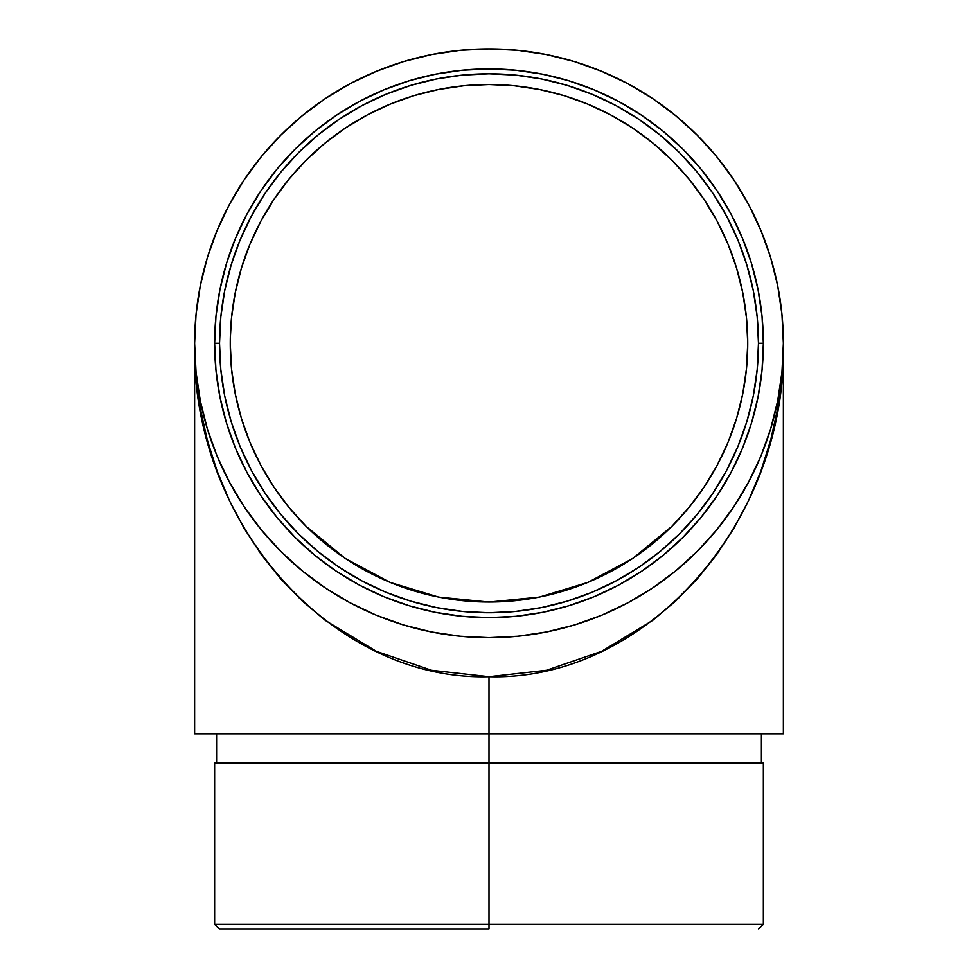 <?xml version="1.0" encoding="UTF-8"?>
<svg xmlns="http://www.w3.org/2000/svg" width="978" height="978" viewBox="0 0 978 978"><rect width="100%" height="100%" fill="white"/><g stroke="black" fill="none" stroke-linecap="round" stroke-linejoin="round"><path stroke-width="1.47" d="M214.634 343.278L219.524 343.278A269.476 269.476 0 0 1 489 73.802A269.476 269.476 0 0 1 758.476 343.278L763.366 343.278A274.366 274.366 0 0 0 489 68.912A274.366 274.366 0 0 0 214.634 343.278A274.366 274.366 0 0 1 489 68.912A274.366 274.366 0 0 1 763.366 343.278L762.045 316.383L758.084 289.757L751.544 263.632L742.473 238.277L730.969 213.95L717.118 190.844L701.079 169.218L682.999 149.279L663.047 131.199L641.421 115.159L618.328 101.309L593.988 89.805L568.646 80.734L542.521 74.181L515.895 70.233L489 68.912L462.105 70.233L435.479 74.181L409.354 80.734L384.012 89.805L359.672 101.309L336.579 115.159L314.953 131.199L295.001 149.279L276.921 169.218L260.882 190.844L247.031 213.95L235.527 238.277L226.456 263.632L219.916 289.757L215.955 316.383L214.634 343.278L215.955 370.173L219.916 396.799L226.456 422.924L235.527 448.266L247.031 472.606L260.882 495.699L276.921 517.325L295.001 537.277L314.953 555.357L336.579 571.396L359.672 585.235L384.012 596.751L409.354 605.822L435.479 612.362L462.105 616.311L489 617.631L515.895 616.311L542.521 612.362L568.646 605.822L593.988 596.751L618.328 585.235L641.421 571.396L663.047 555.357L682.999 537.277L701.079 517.325L717.118 495.699L730.969 472.606L742.473 448.266L751.544 422.924L758.084 396.799L762.045 370.173L763.366 343.278A274.366 274.366 0 0 1 489 617.631A274.366 274.366 0 0 1 214.634 343.278A274.366 274.366 0 0 0 489 617.631A274.366 274.366 0 0 0 763.366 343.278L758.476 343.278L757.18 316.86L753.304 290.698L746.874 265.05L737.962 240.148L726.654 216.248L713.06 193.558L697.314 172.324L679.551 152.727L659.954 134.964L638.72 119.218L616.03 105.612L592.13 94.316L567.228 85.404L541.567 78.973L515.418 75.098L489 73.802L462.582 75.098L436.432 78.973L410.772 85.404L385.87 94.316L361.97 105.612L339.28 119.218L318.046 134.964L298.449 152.727L280.686 172.324L264.94 193.558L251.346 216.248L240.038 240.148L231.126 265.05L224.696 290.698L220.82 316.86L219.524 343.278L220.82 369.684L224.696 395.846L231.126 421.506L240.038 446.396L251.346 470.308L264.94 492.985L280.686 514.232L298.449 533.829L318.046 551.592L339.28 567.338L361.97 580.932L385.87 592.24L410.772 601.152L436.432 607.582L462.582 611.458L489 612.754L515.418 611.458L541.567 607.582L567.228 601.152L592.13 592.24L616.03 580.932L638.72 567.338L659.954 551.592L679.551 533.829L697.314 514.232L713.06 492.985L726.654 470.308L737.962 446.396L746.874 421.506L753.304 395.846L757.18 369.684L758.476 343.278A269.476 269.476 0 0 1 489 612.754A269.476 269.476 0 0 1 219.524 343.278L214.634 343.278M489 924.222L489 929.1L219.524 929.1L489 929.1L489 924.222L763.366 924.222L489 924.222L489 763.121L489 924.222L214.634 924.222L489 924.222M214.634 763.121L763.366 763.121L489 763.121L489 733.83L489 763.121L214.634 763.121L214.634 924.222L219.524 929.1M231.309 366.505L231.211 365.381M230.955 362.178L230.343 349.708M235.136 393.242L232.153 374.501M653.438 543.047L671.959 526.237L653.145 543.279L632.742 558.414L610.969 571.458L588.01 582.326L564.11 590.871L539.477 597.045L514.367 600.773L489 602.02L463.633 600.773L438.523 597.045L413.89 590.871L389.99 582.326L367.031 571.458L345.258 558.414L324.855 543.279L306.041 526.237L288.987 507.423L273.864 487.02L260.808 465.247L249.952 442.288L241.407 418.388L235.233 393.755L231.554 369.146M344.928 558.193L306.248 526.445M345.589 558.634L389.586 582.154L345.552 558.609M438.095 596.959L390.405 582.497M488.487 602.02L438.988 597.142M783.354 347.422L781.96 375.955L777.718 408.327L770.701 440.063L760.97 470.87L748.622 500.455L733.769 528.523L716.556 554.807L697.155 579.049L675.749 601.018L652.546 620.517L601.653 651.324L546.433 670.297L489 676.703L489 733.83L783.378 733.83L489 733.83L489 676.703L431.567 670.297L376.347 651.324L325.454 620.517L302.251 601.018L280.845 579.049L261.444 554.807L244.231 528.523L229.378 500.455L217.03 470.87L207.299 440.063L200.282 408.327L196.04 375.955L194.622 343.278A294.378 294.378 0 0 1 489 48.9A294.378 294.378 0 0 1 783.378 343.278A294.378 294.378 0 0 1 489 637.656A294.378 294.378 0 0 1 194.622 343.278L196.04 372.129L200.282 400.711L207.299 428.731L217.03 455.931L229.378 482.044L244.231 506.824L261.444 530.027L280.845 551.433L302.251 570.834L325.454 588.047L350.234 602.888L376.347 615.248L403.547 624.979L431.567 631.996L460.149 636.238L489 637.656L517.851 636.238L546.433 631.996L574.453 624.979L601.653 615.248L627.766 602.888L652.546 588.047L675.749 570.834L697.155 551.433L716.556 530.027L733.769 506.824L748.622 482.044L760.97 455.931L770.701 428.731L777.718 400.711L781.96 372.129L783.378 343.278L781.96 314.427L777.718 285.845L770.701 257.825L760.97 230.625L748.622 204.512L733.769 179.732L716.556 156.529L697.155 135.123L675.749 115.722L652.546 98.509L627.766 83.656L601.653 71.308L574.453 61.577L546.433 54.56L517.851 50.318L489 48.9L460.149 50.318L431.567 54.56L403.547 61.577L376.347 71.308L350.234 83.656L325.454 98.509L302.251 115.722L280.845 135.123L261.444 156.529L244.231 179.732L229.378 204.512L217.03 230.625L207.299 257.825L200.282 285.845L196.04 314.427L194.622 343.278C190.563 521.445 331.701 681.299 489 676.703C646.299 681.299 787.437 521.445 783.378 343.278L783.378 733.83M230.258 343.596L231.505 368.657L230.258 343.278A258.742 258.742 0 0 1 489 84.536A258.742 258.742 0 0 1 747.742 343.278L746.495 368.633L742.767 393.755L736.593 418.388L728.048 442.288L717.192 465.247L704.136 487.02L717.192 465.247L728.048 442.288L736.593 418.388L742.767 393.755L746.495 368.633L747.742 343.278A258.742 258.742 0 0 1 489 602.02A258.742 258.742 0 0 1 230.258 343.278L230.258 343.4M632.742 558.414L652.57 543.756M632.411 558.634L588.414 582.154L610.272 571.837M611.36 571.25L632.375 558.658M540.186 596.898L563.499 591.054M564.318 590.81L587.546 582.521M489.33 602.02L513.67 600.834M514.648 600.736L538.817 597.179M439.183 597.179L463.364 600.736M464.33 600.834L488.633 602.02M260.808 465.247L273.864 487.02L260.808 465.247L249.952 442.288L260.808 465.247M241.407 418.388L249.952 442.288L241.407 418.388L235.233 393.755M232.104 374.146L235.16 393.376M231.541 368.999L231.823 371.616M232.189 374.831L232.092 373.963M231.358 367.117L231.493 368.437L231.358 367.117A258.742 258.742 0 0 1 231.334 366.787A258.742 258.742 0 0 0 231.358 367.117L231.37 367.239A258.742 258.742 0 0 0 231.395 367.447L231.297 366.371M231.407 367.606A258.742 258.742 0 0 0 231.419 367.704A258.742 258.742 0 0 1 231.407 367.606L231.713 370.625M231.224 365.527L231.028 363.241M232.141 374.415L232.116 374.244A258.742 258.742 0 0 1 232.092 374.048A258.742 258.742 0 0 0 232.116 374.244L231.969 372.948M231.505 368.657L231.028 363.217M231.762 371.114L231.639 369.941M231.994 373.217L232.189 374.782M231.639 370.002L231.81 371.567M289.146 507.606L306.041 526.237L288.987 507.423L273.864 487.02M747.742 343.596L747.73 345.136M230.282 340.295L230.295 338.804A258.742 258.742 0 0 1 230.307 338.584L231.505 317.911L235.233 292.801L241.407 268.168L249.952 244.256L260.808 221.309L273.864 199.524L288.987 179.133L306.041 160.319L324.855 143.265L345.258 128.142L367.031 115.086L389.99 104.23L413.89 95.673L438.523 89.511L463.633 85.783L489 84.536L514.367 85.783L539.477 89.511L564.11 95.673L588.01 104.23L610.969 115.086L632.742 128.142L653.145 143.265L671.959 160.319L689.013 179.133L704.136 199.524L717.192 221.309L728.048 244.256L736.593 268.168L742.767 292.801L746.495 317.911L747.742 343.278L746.495 368.633L742.767 393.755L736.593 418.388L728.048 442.288A258.742 258.742 0 0 0 728.048 442.264M230.368 335.662A258.742 258.742 0 0 1 230.527 331.689A258.742 258.742 0 0 0 230.441 333.669L230.441 333.669A258.742 258.742 0 0 0 230.392 335.112L230.392 335.112A258.742 258.742 0 0 1 230.441 333.669L230.441 333.669A258.742 258.742 0 0 0 230.392 334.965A258.742 258.742 0 0 1 230.405 334.672A258.742 258.742 0 0 0 230.392 334.965A258.742 258.742 0 0 1 230.429 334.024A258.742 258.742 0 0 1 230.527 331.689A258.742 258.742 0 0 0 230.441 333.669L230.441 333.755M230.282 340.112L230.27 341.994M230.27 341.2L230.307 338.547A258.742 258.742 0 0 0 230.295 338.804L230.38 335.527A258.742 258.742 0 0 0 230.38 335.588A258.742 258.742 0 0 1 230.38 335.43L230.295 338.975M230.343 336.909L230.392 335.112M230.6 330.026A258.742 258.742 0 0 0 230.588 330.356A258.742 258.742 0 0 1 230.6 330.026A258.742 258.742 0 0 0 230.588 330.356A258.742 258.742 0 0 1 230.6 330.026L230.6 330.026A258.742 258.742 0 0 0 230.588 330.356L230.588 330.356A258.742 258.742 0 0 1 230.6 330.026A258.742 258.742 0 0 0 230.588 330.356A258.742 258.742 0 0 1 230.6 330.026L231.505 317.911M230.307 338.119A258.742 258.742 0 0 1 230.319 337.642A258.742 258.742 0 0 0 230.307 338.364A258.742 258.742 0 0 1 230.319 337.642A258.742 258.742 0 0 0 230.307 338.119L230.368 335.894M230.527 331.689A258.742 258.742 0 0 0 230.392 335.026A258.742 258.742 0 0 1 230.527 331.689A258.742 258.742 0 0 0 230.441 333.669L230.441 333.669A258.742 258.742 0 0 0 230.392 334.965A258.742 258.742 0 0 1 230.429 334.024A258.742 258.742 0 0 1 230.527 331.689A258.742 258.742 0 0 0 230.441 333.669L230.429 334.134A258.742 258.742 0 0 0 230.417 334.195A258.742 258.742 0 0 1 230.429 334.085M746.495 317.911L747.742 343.278A258.742 258.742 0 0 0 742.791 292.923M742.742 292.679A258.742 258.742 0 0 0 689.099 179.243M688.915 179.023A258.742 258.742 0 0 0 653.255 143.35M653.035 143.179A258.742 258.742 0 0 0 539.599 89.536M539.355 89.487A258.742 258.742 0 0 0 438.645 89.487M438.401 89.536A258.742 258.742 0 0 0 324.965 143.179M324.745 143.35A258.742 258.742 0 0 0 289.085 179.023M288.901 179.243A258.742 258.742 0 0 0 235.258 292.679M194.622 733.83L489 733.83L194.622 733.83L194.622 343.278M748.622 482.044L748.586 482.093A294.378 294.378 0 0 0 781.96 372.129M770.701 257.825L760.97 230.625M652.546 98.509L627.766 83.656M403.547 61.577L376.347 71.308M244.231 179.732L229.378 204.512M194.622 343.339L194.646 347.422M539.012 597.142L489.513 602.02M587.595 582.497L539.905 596.959M671.715 526.47L633.072 558.193M689.013 507.423L671.959 526.237L689.013 507.423L704.136 487.02L689.013 507.423M747.657 349.708L747.742 344.268M728.048 442.288L717.192 465.247L704.136 487.02M231.126 265.05L240.038 240.148M567.228 85.404L592.13 94.316M728.048 244.256L717.192 221.309L704.136 199.524L689.013 179.133L671.959 160.319M653.145 143.265L632.742 128.142L610.969 115.086L588.01 104.23M564.11 95.673L539.477 89.511M514.367 85.783L489 84.536L463.633 85.783M389.99 104.23L367.031 115.086L345.258 128.142L324.855 143.265L306.041 160.319M288.987 179.133L273.864 199.524L260.808 221.309L249.952 244.256M241.407 268.168L235.233 292.801M230.258 343.278L230.27 340.833M230.295 339.305L230.356 336.322M230.282 339.684L230.307 338.217M230.307 338.461L230.392 335.173L230.307 338.461M232.043 373.572L232.202 374.904M231.395 367.447A258.742 258.742 0 0 1 231.37 367.239L230.894 361.322M231.04 363.376L231.199 365.259M231.933 372.667L231.859 371.995M231.187 365.161L230.979 362.557M231.028 363.144L231.15 364.672M232.079 373.853L232.165 374.66L232.079 373.853M231.065 363.694L230.942 361.97M231.92 372.52L232.116 374.244M763.366 763.121L763.366 924.222L758.476 929.1M761.41 733.83L761.41 763.121M216.59 733.83L216.59 763.121"/></g></svg>

